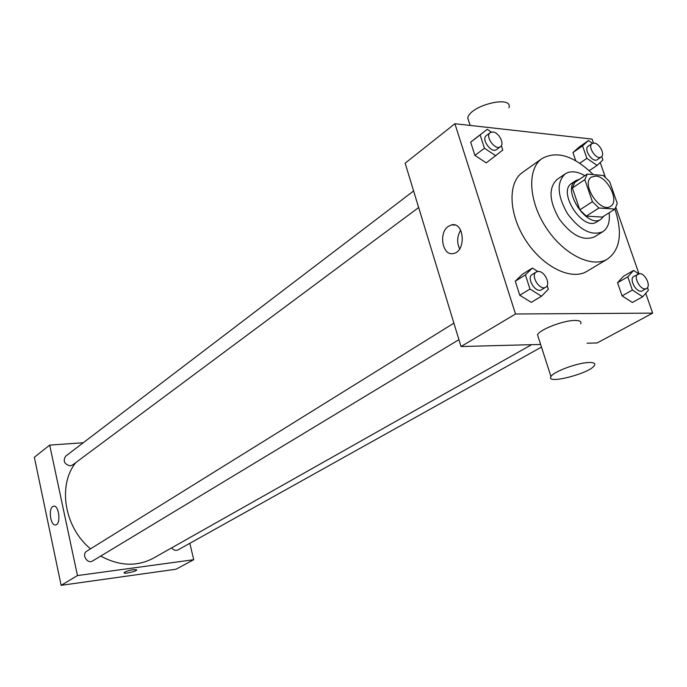 <?xml version="1.0" encoding="UTF-8"?>
<svg xmlns="http://www.w3.org/2000/svg" width="687" height="687" viewBox="0 0 687 687"><rect width="100%" height="100%" fill="white"/><g stroke="black" fill="none" stroke-linecap="round" stroke-linejoin="round"><path stroke-width="1.03" d="M595.775 176.078C607.488 176.361 619.786 201.411 610.563 206.315C600.344 213.906 580.421 183.343 591.49 177.057L595.775 176.078M584.843 179.642L592.417 201.695L598.927 208.015L615.011 209.071L617.252 203.421L609.695 181.737L603.332 175.494L587.239 174.077L584.843 179.642L572.383 187.989L579.819 209.861L592.417 201.695M572.383 187.989L574.804 182.433L587.239 174.077M579.819 209.861L586.286 216.113L602.353 217.075L615.011 209.071M579.493 179.29L575.783 180.612C561.047 189.037 587.316 229.338 600.97 219.247L603.821 216.139M600.97 219.247L596.805 221.875C583.126 231.966 556.942 191.802 571.696 183.369L575.783 180.612M586.286 216.113L598.927 208.015M584.852 175.683C577.037 171.183 570.468 170.599 565.143 173.914C556.461 182.321 557.226 195.546 567.428 213.588C579.819 230.205 591.61 236.234 602.8 231.691C608.021 228.136 610.125 221.832 609.129 212.79M565.143 173.914L557.08 179.436C548.381 187.843 549.093 201.008 559.227 218.938C571.532 235.443 583.297 241.403 594.504 236.835L602.8 231.691M593.259 174.601C573.903 155.743 556.813 150.401 542.009 158.577C527.023 168.779 528.44 200.759 546.036 227.534C563.426 254.439 592.117 268.643 607.506 259.042C620.06 249.828 622.654 233.589 615.286 210.334L614.865 209.166M607.506 259.042L586.981 271.296C571.532 280.923 543.039 267.106 525.924 240.639C508.612 214.301 507.478 182.656 522.515 172.403L542.009 158.577M638.627 273.744L633.586 270.446L623.367 276.354L617.553 282.735L622.061 295.874L632.366 302.478L642.714 296.75L648.382 290.223L647.463 287.587M537.775 271.468L532.365 268.059L522.249 274.396L515.276 281.215L519.793 295.281L531.274 302.357L541.528 296.217L548.355 289.236L547.161 285.594M593.456 143.059L592.082 139.1L454.897 123.729L515.516 313.993L652.65 313.135L645.737 293.272M638.919 273.675L615.956 207.689M605.299 177.083L600.215 162.475M592.486 143.317L588.493 140.543L578.892 147.241L572.941 152.574L575.732 160.715L572.941 152.574L582.567 145.859L586.878 158.345L597.115 165.378L602.937 159.934L601.752 156.533M491.308 132.067L487.212 129.311L470.672 142.175L474.915 155.408L486.259 162.879L502.79 150.049L501.347 145.661M587.11 343.208L597.158 342.95L652.65 313.135M454.897 123.729L405.141 163.188L461.02 346.531L540.626 344.436M461.02 346.531L515.516 313.993M448.413 226.306L451.548 224.898C464.335 221.48 466.387 251.528 453.489 253.503C442.548 256.509 438.169 232.773 448.413 226.306M538.376 337.463L537.543 334.87C539.467 329.605 563.58 320.262 575.028 320.443C579.819 320.468 581.7 321.602 580.678 323.835M508.973 107.765C513.155 94.669 469.547 105.523 467.753 118.044L469.041 122.063M588.948 362.513C593.74 362.392 595.577 363.354 594.47 365.39C590.399 373.333 545.272 384.943 550.965 376.57C553.078 371.787 577.518 362.693 588.948 362.513M459.637 248.883C456.743 242.52 457.087 236.285 460.659 230.162M531.609 344.676L153.278 558.23C136.936 566.852 119.409 566.131 100.706 556.084M90.512 548.844C64.26 527.281 57.528 485.28 75.75 462.626M413.608 190.977L65.686 456.142C62.775 461.054 64.312 464.292 70.272 465.863L72.513 465.03L418.649 207.534M541.476 347.072L178.002 549.909C175.649 550.931 173.545 550.244 171.673 547.848M458.925 339.661L92.693 560.927C87.369 564.474 81.203 554.297 86.777 551.163L453.892 323.156M83.256 442.754L49.696 445.099L77.468 575.577L193.717 559.707L189.827 543.314M49.696 445.099L34.35 457.267L61.134 585.333L176.018 569.222L193.717 559.707M61.134 585.333L77.468 575.577M52.71 506.585L53.526 506.216C58.919 504.481 61.255 524.129 55.733 524.928C50.829 526.534 48.021 509.385 52.71 506.585M133.441 569.609L136.773 569.901C136.498 571.412 123.213 574.341 124.072 572.7C125.343 571.507 128.469 570.476 133.441 569.609M136.773 569.901L136.773 569.901C136.498 571.412 123.213 574.341 124.064 572.7M487.212 129.311L480.136 134.918L484.447 148.237L495.834 155.794M500.462 146.666L496.598 149.543C491.523 153.871 480.797 139.229 486.353 135.537L490.183 132.617L492.862 131.964C498.831 132.265 504.859 143.901 500.462 146.666C495.387 150.994 484.627 136.301 490.183 132.617M477.766 136.558L470.672 142.175L480.136 134.918M470.672 142.175L474.915 155.408L484.447 148.237M474.915 155.408L486.259 162.879M532.365 268.059L525.409 274.894L529.986 289.055L541.528 296.217M545.736 287.218L541.596 289.716C535.766 293.761 525.933 277.883 532.193 274.525L536.298 271.975L538.393 271.434C544.774 271.167 551.017 284.538 545.736 287.218C539.905 291.262 530.038 275.324 536.298 271.975M522.249 274.396L515.276 281.215L525.409 274.894M515.276 281.215L519.793 295.281L529.986 289.055M519.793 295.281L531.274 302.357M588.493 140.543L582.567 145.859M601.228 156.997L597.312 159.65C592.709 163.274 583.186 149.225 588.218 146.228L592.117 143.531L594.203 143.068C599.571 143.317 605.324 154.687 601.228 156.997C596.634 160.612 587.084 146.52 592.117 143.531M589.248 170.685L597.115 165.378M578.892 147.241L572.941 152.574M579.785 163.205L586.878 158.345M633.586 270.446L627.806 276.844L632.375 290.069L642.714 296.75M646.501 288.463L642.328 290.79C637.141 294.165 628.322 279.077 633.895 276.372L639.657 273.615C645.333 273.349 651.302 286.264 646.501 288.463C641.323 291.838 632.469 276.698 638.043 274.001M623.367 276.354L617.553 282.735L627.806 276.844M617.553 282.735L622.061 295.874L632.375 290.069M622.061 295.874L632.366 302.478M470.131 125.429L467.753 118.044M537.543 334.87L550.965 376.57M455.12 225.078L451.548 224.898M54.033 506.164L53.526 506.216"/></g></svg>
